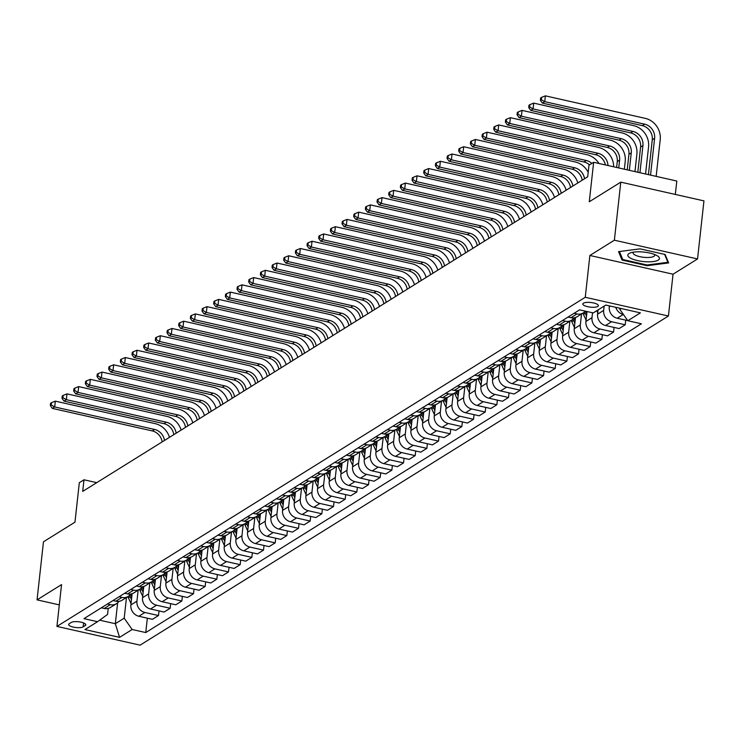 <?xml version="1.0" encoding="UTF-8"?>
<svg xmlns="http://www.w3.org/2000/svg" width="741" height="741" viewBox="0 0 741 741"><rect width="100%" height="100%" fill="white"/><g stroke="black" fill="none" stroke-linecap="round" stroke-linejoin="round"><path stroke-width="1.11" d="M583.408 303.199A7.827 2.325 -173.7 0 0 582.815 303.958A7.827 2.325 -173.7 0 0 588.956 306.941A7.827 2.325 -173.7 0 0 597.792 306.441A7.827 2.325 -173.7 0 0 598.385 305.672A7.827 2.325 -173.7 0 0 592.254 302.699A7.827 2.325 -173.7 0 0 583.408 303.199M675.329 194.429L676.802 181.026L593.643 162.288L588.975 165.197L587.696 176.803L82.705 491.403L83.992 479.788L79.324 482.697L74.961 522.183L43.46 541.801L37.05 599.867L59.317 604.888M697.54 258.942L703.95 200.885L620.791 182.147L614.372 240.204L589.873 255.469L585.26 297.28L668.419 316.018L673.041 274.207L697.54 258.942L614.372 240.204M585.26 297.28L56.937 626.414L140.105 645.152L668.419 316.018M83.159 626.858L85.215 625.58A7.586 2.251 -173.7 0 0 85.78 624.839A7.586 2.251 -173.7 0 0 79.843 621.949A7.586 2.251 -173.7 0 0 71.275 622.431L69.219 623.718A7.586 2.251 -173.7 0 0 68.644 624.45A7.586 2.251 -173.7 0 0 74.591 627.34A7.586 2.251 -173.7 0 0 83.159 626.858L83.585 622.94M99.646 620.18L115.327 623.709L124.192 618.189L132.157 629.507L145.755 632.564L641.41 323.789L627.812 320.723L619.847 309.405L621.227 308.552M132.157 629.507L119.56 637.353L84.946 629.554L97.543 621.708L107.565 614.437L108.223 608.417M627.812 320.723L640.409 312.869L605.795 305.07L593.198 312.924L579.601 309.858L83.946 618.642L97.543 621.708M593.643 162.288L589.28 201.765L620.791 182.147M56.937 626.414L61.549 584.603L37.05 599.867M96.738 482.66L83.992 479.788M117.634 602.831L115.327 623.709L119.56 637.353M126.479 597.478L124.192 618.189M132.111 593.717L130.87 604.943A9.79 8.744 58.1 0 0 138.836 616.262L152.433 619.328L158.5 615.539L159.019 610.908M138.15 590.207L136.937 601.164A9.79 8.744 58.1 0 0 144.903 612.483L158.5 615.539M143.782 586.446L142.541 597.672A9.79 8.744 58.1 0 0 150.506 608.991L164.104 612.057L170.171 608.278L170.68 603.637M149.821 582.935L148.608 593.893A9.79 8.744 58.1 0 0 156.573 605.212L170.171 608.278M155.453 579.184L154.211 590.401A9.79 8.744 58.1 0 0 162.177 601.72L175.774 604.786L181.841 601.007L182.351 596.366M161.482 575.674L160.278 586.622A9.79 8.744 58.1 0 0 168.244 597.941L181.841 601.007M167.114 571.913L165.873 583.139A9.79 8.744 58.1 0 0 173.839 594.449L187.436 597.515L193.503 593.736L194.022 589.104M173.153 568.403L171.94 579.36A9.79 8.744 58.1 0 0 179.906 590.67L193.503 593.736M178.785 564.642L177.544 575.868A9.79 8.744 58.1 0 0 185.509 587.187L199.107 590.244L205.174 586.464L205.683 581.833M184.824 561.132L183.611 572.089A9.79 8.744 58.1 0 0 191.576 583.408L205.174 586.464M190.456 557.371L189.214 568.597A9.79 8.744 58.1 0 0 197.18 579.916L210.777 582.982L216.844 579.203L217.354 574.562M196.485 553.86L195.281 564.818A9.79 8.744 58.1 0 0 203.247 576.137L216.844 579.203M202.117 550.109L200.876 561.326A9.79 8.744 58.1 0 0 208.842 572.645L222.439 575.711L228.515 571.932L229.025 567.291M208.156 546.589L206.952 557.547A9.79 8.744 58.1 0 0 214.909 568.866L228.515 571.932M213.788 542.838L212.547 554.064A9.79 8.744 58.1 0 0 220.512 565.374L234.11 568.44L240.177 564.661L240.686 560.029M219.827 539.328L218.614 550.285A9.79 8.744 58.1 0 0 226.579 561.595L240.177 564.661M225.459 535.567L224.217 546.793A9.79 8.744 58.1 0 0 232.183 558.112L245.78 561.169L251.847 557.389L252.357 552.758M231.488 532.057L230.284 543.014A9.79 8.744 58.1 0 0 238.25 554.333L251.847 557.389M237.12 528.296L235.888 539.522A9.79 8.744 58.1 0 0 243.845 550.841L257.451 553.907L263.518 550.128L264.028 545.487M243.159 524.785L241.955 535.743A9.79 8.744 58.1 0 0 249.921 547.062L263.518 550.128M248.791 521.034L247.55 532.251A9.79 8.744 58.1 0 0 255.515 543.57L269.113 546.636L275.18 542.857L275.698 538.216M254.83 517.514L253.617 528.472A9.79 8.744 58.1 0 0 261.582 539.791L275.18 542.857M260.462 513.763L259.22 524.989A9.79 8.744 58.1 0 0 267.186 536.299L280.783 539.365L286.85 535.586L287.36 530.954M266.501 510.253L265.287 521.21A9.79 8.744 58.1 0 0 273.253 532.52L286.85 535.586M272.123 506.492L270.891 517.718A9.79 8.744 58.1 0 0 278.857 529.037L292.454 532.094L298.521 528.314L299.031 523.683M278.162 502.982L276.958 513.939A9.79 8.744 58.1 0 0 284.924 525.258L298.521 528.314M283.794 499.221L282.553 510.447A9.79 8.744 58.1 0 0 290.518 521.766L304.116 524.832L310.183 521.053L310.701 516.412M289.833 495.71L288.62 506.668A9.79 8.744 58.1 0 0 296.585 517.987L310.183 521.053M295.464 491.95L294.223 503.176A9.79 8.744 58.1 0 0 302.189 514.495L315.786 517.561L321.853 513.782L322.363 509.141M301.504 488.439L300.29 499.397A9.79 8.744 58.1 0 0 308.256 510.716L321.853 513.782M307.126 484.688L305.894 495.914A9.79 8.744 58.1 0 0 313.86 507.224L327.457 510.29L333.524 506.511L334.034 501.879M313.165 481.178L311.961 492.135A9.79 8.744 58.1 0 0 319.927 503.445L333.524 506.511M318.797 477.417L317.556 488.643A9.79 8.744 58.1 0 0 325.521 499.962L339.119 503.019L345.186 499.239L345.704 494.608M324.836 473.907L323.622 484.864A9.79 8.744 58.1 0 0 331.588 496.174L345.186 499.239M330.467 470.146L329.226 481.372A9.79 8.744 58.1 0 0 337.192 492.691L350.789 495.757L356.856 491.978L357.366 487.337M336.507 466.635L335.293 477.593A9.79 8.744 58.1 0 0 343.259 488.912L356.856 491.978M342.138 462.875L340.897 474.101A9.79 8.744 58.1 0 0 348.863 485.42L362.46 488.486L368.527 484.707L369.037 480.066M348.168 459.364L346.964 470.322A9.79 8.744 58.1 0 0 354.93 481.641L368.527 484.707M353.8 455.613L352.559 466.839A9.79 8.744 58.1 0 0 360.524 478.149L374.122 481.215L380.198 477.436L380.707 472.804M359.839 452.103L358.625 463.06A9.79 8.744 58.1 0 0 366.591 474.37L380.198 477.436M365.47 448.342L364.229 459.568A9.79 8.744 58.1 0 0 372.195 470.887L385.792 473.944L391.859 470.165L392.369 465.533M371.51 444.832L370.296 455.789A9.79 8.744 58.1 0 0 378.262 467.099L391.859 470.165M377.141 441.071L375.9 452.297A9.79 8.744 58.1 0 0 383.866 463.616L397.463 466.682L403.53 462.903L404.04 458.262M383.171 437.56L381.967 448.518A9.79 8.744 58.1 0 0 389.933 459.837L403.53 462.903M388.803 433.8L387.571 445.026A9.79 8.744 58.1 0 0 395.527 456.345L409.134 459.411L415.201 455.632L415.71 450.991M394.842 430.289L393.638 441.247A9.79 8.744 58.1 0 0 401.594 452.566L415.201 455.632M400.473 426.538L399.232 437.764A9.79 8.744 58.1 0 0 407.198 449.074L420.795 452.14L426.862 448.361L427.381 443.729M406.513 423.028L405.299 433.976A9.79 8.744 58.1 0 0 413.265 445.295L426.862 448.361M412.144 419.267L410.903 430.493A9.79 8.744 58.1 0 0 418.869 441.803L432.466 444.869L438.533 441.09L439.043 436.458M418.183 415.757L416.97 426.714A9.79 8.744 58.1 0 0 424.936 438.024L438.533 441.09M423.806 411.996L422.574 423.222A9.79 8.744 58.1 0 0 430.54 434.541L444.137 437.607L450.204 433.818L450.713 429.187M429.845 408.486L428.641 419.443A9.79 8.744 58.1 0 0 436.606 430.762L450.204 433.818M435.476 404.725L434.235 415.951A9.79 8.744 58.1 0 0 442.201 427.27L455.798 430.336L461.865 426.557L462.384 421.916M441.516 401.214L440.302 412.172A9.79 8.744 58.1 0 0 448.268 423.491L461.865 426.557M447.147 397.463L445.906 408.689A9.79 8.744 58.1 0 0 453.872 419.999L467.469 423.065L473.536 419.286L474.045 414.645M453.186 393.953L451.973 404.901A9.79 8.744 58.1 0 0 459.939 416.22L473.536 419.286M458.809 390.192L457.577 401.418A9.79 8.744 58.1 0 0 465.543 412.728L479.14 415.794L485.207 412.015L485.716 407.383M464.848 386.682L463.644 397.639A9.79 8.744 58.1 0 0 471.609 408.949L485.207 412.015M470.479 382.921L469.238 394.147A9.79 8.744 58.1 0 0 477.204 405.466L490.801 408.532L496.868 404.743L497.387 400.112M476.519 379.411L475.305 390.368A9.79 8.744 58.1 0 0 483.271 401.687L496.868 404.743M482.15 375.65L480.909 386.876A9.79 8.744 58.1 0 0 488.875 398.195L502.472 401.261L508.539 397.482L509.048 392.841M488.189 372.139L486.976 383.097A9.79 8.744 58.1 0 0 494.942 394.416L508.539 397.482M493.821 368.388L492.58 379.605A9.79 8.744 58.1 0 0 500.546 390.924L514.143 393.99L520.21 390.211L520.719 385.57M499.851 364.868L498.647 375.826A9.79 8.744 58.1 0 0 506.612 387.145L520.21 390.211M505.482 361.117L504.241 372.343A9.79 8.744 58.1 0 0 512.207 383.653L525.804 386.719L531.871 382.94L532.39 378.308M511.522 357.607L510.308 368.564A9.79 8.744 58.1 0 0 518.274 379.874L531.871 382.94M517.153 353.846L515.912 365.072A9.79 8.744 58.1 0 0 523.878 376.391L537.475 379.448L543.542 375.668L544.051 371.037M523.192 350.336L521.979 361.293A9.79 8.744 58.1 0 0 529.945 372.612L543.542 375.668M528.824 346.575L527.583 357.801A9.79 8.744 58.1 0 0 535.548 369.12L549.146 372.186L555.213 368.407L555.722 363.766M534.854 343.064L533.65 354.022A9.79 8.744 58.1 0 0 541.615 365.341L555.213 368.407M540.485 339.313L539.253 350.53A9.79 8.744 58.1 0 0 547.21 361.849L560.817 364.915L566.884 361.136L567.393 356.495M546.525 335.793L545.32 346.751A9.79 8.744 58.1 0 0 553.277 358.07L566.884 361.136M552.156 332.042L550.915 343.268A9.79 8.744 58.1 0 0 558.881 354.578L572.478 357.644L578.545 353.865L579.054 349.233M558.195 328.532L556.982 339.489A9.79 8.744 58.1 0 0 564.948 350.799L578.545 353.865M563.827 324.771L562.586 335.997A9.79 8.744 58.1 0 0 570.551 347.316L584.149 350.373L590.216 346.593L590.725 341.962M569.866 321.261L568.653 332.218A9.79 8.744 58.1 0 0 576.618 343.537L590.216 346.593M575.488 317.5L574.256 328.726A9.79 8.744 58.1 0 0 582.213 340.045L595.82 343.111L601.887 339.332L602.396 334.691M581.528 313.989L580.323 324.947A9.79 8.744 58.1 0 0 588.289 336.266L601.887 339.332M587.02 311.535L585.918 321.455A9.79 8.744 58.1 0 0 593.884 332.774L607.481 335.84L613.548 332.061L614.067 327.42M592.531 312.776L591.985 317.676A9.79 8.744 58.1 0 0 599.951 328.995L613.548 332.061M598.061 309.895L597.589 314.193A9.79 8.744 58.1 0 0 605.554 325.503L619.152 328.569L625.219 324.79L625.728 320.158M604.128 306.116L603.656 310.414A9.79 8.744 58.1 0 0 611.621 321.724L625.219 324.79M609.371 305.876L609.259 306.922A9.79 8.744 58.1 0 0 617.225 318.241L627.729 320.603M619.976 308.265L619.847 309.405M101.332 607.805L104.222 608.463A9.79 8.744 58.1 0 0 110.428 607.481L116.494 603.702A9.79 8.744 58.1 0 0 118.912 601.34M145.755 632.564L147.348 618.179M107.399 604.026L110.289 604.684A9.79 8.744 58.1 0 0 116.494 603.702M113.002 600.543L115.892 601.192A9.79 8.744 58.1 0 0 122.098 600.21L128.165 596.431A9.79 8.744 58.1 0 0 130.583 594.069M119.069 596.764L121.959 597.413A9.79 8.744 58.1 0 0 128.165 596.431M124.673 593.272L127.563 593.921A9.79 8.744 58.1 0 0 133.76 592.939L139.827 589.16A9.79 8.744 58.1 0 0 142.244 586.798M130.74 589.493L133.63 590.142A9.79 8.744 58.1 0 0 139.827 589.16M136.335 586.001L139.225 586.65A9.79 8.744 58.1 0 0 145.431 585.668L151.497 581.889A9.79 8.744 58.1 0 0 153.915 579.536M142.402 582.222L145.292 582.871A9.79 8.744 58.1 0 0 151.497 581.889M148.005 578.73L150.895 579.388A9.79 8.744 58.1 0 0 157.101 578.406L163.168 574.627A9.79 8.744 58.1 0 0 165.586 572.265M154.072 574.951L156.962 575.609A9.79 8.744 58.1 0 0 163.168 574.627M159.676 571.468L162.566 572.117A9.79 8.744 58.1 0 0 168.763 571.135L174.83 567.356A9.79 8.744 58.1 0 0 177.247 564.994M165.743 567.68L168.633 568.338A9.79 8.744 58.1 0 0 174.83 567.356M171.338 564.197L174.228 564.846A9.79 8.744 58.1 0 0 180.434 563.864L186.5 560.085A9.79 8.744 58.1 0 0 188.918 557.723M177.405 560.418L180.295 561.067A9.79 8.744 58.1 0 0 186.5 560.085M183.008 556.926L185.898 557.575A9.79 8.744 58.1 0 0 192.104 556.593L198.171 552.814A9.79 8.744 58.1 0 0 200.589 550.461M189.075 553.147L191.965 553.796A9.79 8.744 58.1 0 0 198.171 552.814M194.679 549.655L197.569 550.313A9.79 8.744 58.1 0 0 203.766 549.331L209.833 545.552A9.79 8.744 58.1 0 0 212.25 543.19M200.746 545.876L203.636 546.534A9.79 8.744 58.1 0 0 209.833 545.552M206.341 542.393L209.231 543.042A9.79 8.744 58.1 0 0 215.436 542.06L221.503 538.281A9.79 8.744 58.1 0 0 223.921 535.919M212.417 538.605L215.307 539.263A9.79 8.744 58.1 0 0 221.503 538.281M218.011 535.122L220.901 535.771A9.79 8.744 58.1 0 0 227.107 534.789L233.174 531.01A9.79 8.744 58.1 0 0 235.592 528.648M224.078 531.343L226.968 531.992A9.79 8.744 58.1 0 0 233.174 531.01M229.682 527.851L232.572 528.5A9.79 8.744 58.1 0 0 238.769 527.518L244.836 523.739A9.79 8.744 58.1 0 0 247.253 521.386M235.749 524.072L238.639 524.721A9.79 8.744 58.1 0 0 244.836 523.739M241.353 520.58L244.243 521.238A9.79 8.744 58.1 0 0 250.439 520.256L256.506 516.477A9.79 8.744 58.1 0 0 258.924 514.115M247.42 516.801L250.31 517.45A9.79 8.744 58.1 0 0 256.506 516.477M253.014 513.318L255.904 513.967A9.79 8.744 58.1 0 0 262.11 512.985L268.177 509.206A9.79 8.744 58.1 0 0 270.595 506.844M259.081 509.53L261.971 510.188A9.79 8.744 58.1 0 0 268.177 509.206M264.685 506.047L267.575 506.696A9.79 8.744 58.1 0 0 273.772 505.714L279.848 501.935A9.79 8.744 58.1 0 0 282.265 499.573M270.752 502.268L273.642 502.917A9.79 8.744 58.1 0 0 279.848 501.935M276.356 498.776L279.246 499.425A9.79 8.744 58.1 0 0 285.442 498.443L291.509 494.664A9.79 8.744 58.1 0 0 293.927 492.311M282.423 494.997L285.313 495.646A9.79 8.744 58.1 0 0 291.509 494.664M288.017 491.505L290.907 492.163A9.79 8.744 58.1 0 0 297.113 491.181L303.18 487.393A9.79 8.744 58.1 0 0 305.598 485.04M294.084 487.726L296.974 488.375A9.79 8.744 58.1 0 0 303.18 487.393M299.688 484.234L302.578 484.892A9.79 8.744 58.1 0 0 308.784 483.91L314.851 480.131A9.79 8.744 58.1 0 0 317.268 477.769M305.755 480.455L308.645 481.113A9.79 8.744 58.1 0 0 314.851 480.131M311.359 476.972L314.249 477.621A9.79 8.744 58.1 0 0 320.445 476.639L326.512 472.86A9.79 8.744 58.1 0 0 328.93 470.498M317.426 473.193L320.316 473.842A9.79 8.744 58.1 0 0 326.512 472.86M323.02 469.701L325.91 470.35A9.79 8.744 58.1 0 0 332.116 469.368L338.183 465.589A9.79 8.744 58.1 0 0 340.601 463.236M329.087 465.922L331.977 466.571A9.79 8.744 58.1 0 0 338.183 465.589M334.691 462.43L337.581 463.079A9.79 8.744 58.1 0 0 343.787 462.106L349.854 458.318A9.79 8.744 58.1 0 0 352.271 455.965M340.758 458.651L343.648 459.3A9.79 8.744 58.1 0 0 349.854 458.318M346.362 455.159L349.252 455.817A9.79 8.744 58.1 0 0 355.448 454.835L361.515 451.056A9.79 8.744 58.1 0 0 363.933 448.694M352.429 451.38L355.319 452.038A9.79 8.744 58.1 0 0 361.515 451.056M358.023 447.897L360.913 448.546A9.79 8.744 58.1 0 0 367.119 447.564L373.186 443.785A9.79 8.744 58.1 0 0 375.604 441.423M364.09 444.118L366.99 444.767A9.79 8.744 58.1 0 0 373.186 443.785M369.694 440.626L372.584 441.275A9.79 8.744 58.1 0 0 378.79 440.293L384.857 436.514A9.79 8.744 58.1 0 0 387.274 434.161M375.761 436.847L378.651 437.496A9.79 8.744 58.1 0 0 384.857 436.514M381.365 433.355L384.255 434.004A9.79 8.744 58.1 0 0 390.451 433.022L396.518 429.243A9.79 8.744 58.1 0 0 398.936 426.89M387.432 429.576L390.322 430.225A9.79 8.744 58.1 0 0 396.518 429.243M393.036 426.084L395.926 426.742A9.79 8.744 58.1 0 0 402.122 425.76L408.189 421.981A9.79 8.744 58.1 0 0 410.607 419.619M399.103 422.305L401.993 422.963A9.79 8.744 58.1 0 0 408.189 421.981M404.697 418.822L407.587 419.471A9.79 8.744 58.1 0 0 413.793 418.489L419.86 414.71A9.79 8.744 58.1 0 0 422.277 412.348M410.764 415.043L413.654 415.692A9.79 8.744 58.1 0 0 419.86 414.71M416.368 411.551L419.258 412.2A9.79 8.744 58.1 0 0 425.454 411.218L431.531 407.439A9.79 8.744 58.1 0 0 433.948 405.077M422.435 407.772L425.325 408.421A9.79 8.744 58.1 0 0 431.531 407.439M428.039 404.28L430.929 404.929A9.79 8.744 58.1 0 0 437.125 403.947L443.192 400.168A9.79 8.744 58.1 0 0 445.61 397.815M434.106 400.501L436.995 401.15A9.79 8.744 58.1 0 0 443.192 400.168M439.7 397.009L442.59 397.667A9.79 8.744 58.1 0 0 448.796 396.685L454.863 392.906A9.79 8.744 58.1 0 0 457.28 390.544M445.767 393.23L448.657 393.888A9.79 8.744 58.1 0 0 454.863 392.906M451.371 389.747L454.261 390.396A9.79 8.744 58.1 0 0 460.467 389.414L466.534 385.635A9.79 8.744 58.1 0 0 468.951 383.273M457.438 385.968L460.328 386.617A9.79 8.744 58.1 0 0 466.534 385.635M463.042 382.476L465.932 383.125A9.79 8.744 58.1 0 0 472.128 382.143L478.195 378.364A9.79 8.744 58.1 0 0 480.613 376.002M469.109 378.697L471.998 379.346A9.79 8.744 58.1 0 0 478.195 378.364M474.703 375.205L477.593 375.854A9.79 8.744 58.1 0 0 483.799 374.872L489.866 371.093A9.79 8.744 58.1 0 0 492.283 368.74M480.77 371.426L483.66 372.075A9.79 8.744 58.1 0 0 489.866 371.093M486.374 367.934L489.264 368.592A9.79 8.744 58.1 0 0 495.47 367.61L501.537 363.831A9.79 8.744 58.1 0 0 503.954 361.469M492.441 364.155L495.331 364.813A9.79 8.744 58.1 0 0 501.537 363.831M498.045 360.672L500.935 361.321A9.79 8.744 58.1 0 0 507.131 360.339L513.198 356.56A9.79 8.744 58.1 0 0 515.616 354.198M504.112 356.884L507.001 357.542A9.79 8.744 58.1 0 0 513.198 356.56M509.706 353.401L512.596 354.05A9.79 8.744 58.1 0 0 518.802 353.068L524.869 349.289A9.79 8.744 58.1 0 0 527.286 346.927M515.773 349.622L518.663 350.271A9.79 8.744 58.1 0 0 524.869 349.289M521.377 346.13L524.267 346.779A9.79 8.744 58.1 0 0 530.473 345.797L536.54 342.018A9.79 8.744 58.1 0 0 538.957 339.665M527.444 342.351L530.334 343A9.79 8.744 58.1 0 0 536.54 342.018M533.048 338.859L535.938 339.517A9.79 8.744 58.1 0 0 542.134 338.535L548.201 334.756A9.79 8.744 58.1 0 0 550.619 332.394M539.115 335.08L542.004 335.738A9.79 8.744 58.1 0 0 548.201 334.756M544.718 331.598L547.608 332.246A9.79 8.744 58.1 0 0 553.805 331.264L559.872 327.485A9.79 8.744 58.1 0 0 562.289 325.123M550.785 327.809L553.675 328.467A9.79 8.744 58.1 0 0 559.872 327.485M556.38 324.326L559.27 324.975A9.79 8.744 58.1 0 0 565.476 323.993L571.543 320.214A9.79 8.744 58.1 0 0 573.96 317.852M562.447 320.547L565.337 321.196A9.79 8.744 58.1 0 0 571.543 320.214M568.051 317.055L570.941 317.704A9.79 8.744 58.1 0 0 577.137 316.722L583.204 312.943A9.79 8.744 58.1 0 0 585.233 311.127M574.118 313.276L577.007 313.925A9.79 8.744 58.1 0 0 583.204 312.943M615.752 307.311A9.79 8.744 58.1 0 0 623.292 314.462L623.422 314.49M589.873 255.469L673.041 274.207M640.076 248.846L618.54 251.634L622.06 260.072L647.106 265.713L668.632 262.925L665.122 254.487L640.076 248.846M647.189 264.972L647.106 265.713M622.255 258.266L622.06 260.072M131.027 603.582L128.388 597.83A18.72 16.728 -121.9 0 1 127.869 596.607M131.741 597.042L131.277 596.023A18.72 16.728 -121.9 0 1 130.527 594.152M129.573 595.31A18.72 16.728 58.1 0 0 130.157 596.727L131.463 599.58M162.159 441.905A12.236 10.93 58.1 0 0 152.266 430.91L52.361 408.402L54.695 406.948L51.259 404.984L51.518 402.659L50.583 403.243L50.332 405.568L51.259 404.984M164.493 440.45A12.236 10.93 58.1 0 0 154.6 429.456L54.695 406.948L55.334 401.14L155.239 423.657A18.358 16.395 -121.9 0 1 169.467 437.347M55.334 401.14L51.518 402.659M50.332 405.568L52.361 408.402M142.689 596.31L140.049 590.558A18.72 16.728 -121.9 0 1 139.54 589.345M143.411 589.78L142.948 588.762A18.72 16.728 -121.9 0 1 142.189 586.881M141.235 588.039A18.72 16.728 58.1 0 0 141.827 589.456L143.133 592.309M173.829 434.634A12.236 10.93 58.1 0 0 163.937 423.648L64.022 401.131L66.357 399.677L62.929 397.713L63.189 395.388L62.253 395.972L61.994 398.297L62.929 397.713M176.163 433.179A12.236 10.93 58.1 0 0 166.271 422.194L66.357 399.677L67.005 393.869L166.91 416.386A18.358 16.395 -121.9 0 1 181.137 430.086M67.005 393.869L63.189 395.388M61.994 398.297L64.022 401.131M154.36 589.049L151.72 583.297A18.72 16.728 -121.9 0 1 151.21 582.074M155.082 582.509L154.61 581.49A18.72 16.728 -121.9 0 1 153.859 579.61M152.905 580.768A18.72 16.728 58.1 0 0 153.489 582.185L154.804 585.038M185.5 427.362A12.236 10.93 58.1 0 0 175.598 416.377L75.693 393.86L78.027 392.415L74.6 390.442L74.85 388.127L73.924 388.701L73.665 391.026L74.6 390.442M187.834 425.908A12.236 10.93 58.1 0 0 177.933 414.923L78.027 392.415L78.666 386.607L178.572 409.115A18.358 16.395 -121.9 0 1 192.808 422.815M78.666 386.607L74.85 388.127M73.665 391.026L75.693 393.86M166.03 581.778L163.391 576.026A18.72 16.728 -121.9 0 1 162.872 574.803M166.753 575.238L166.28 574.219A18.72 16.728 -121.9 0 1 165.53 572.348M164.576 573.506A18.72 16.728 58.1 0 0 165.16 574.914L166.466 577.767M197.162 420.091A12.236 10.93 58.1 0 0 187.269 409.106L87.364 386.598L89.698 385.144L86.262 383.18L86.521 380.855L85.586 381.439L85.335 383.755L86.262 383.18M199.496 418.646A12.236 10.93 58.1 0 0 189.603 407.652L89.698 385.144L90.337 379.336L190.242 401.844A18.358 16.395 -121.9 0 1 204.47 415.544M90.337 379.336L86.521 380.855M85.335 383.755L87.364 386.598M177.692 574.507L175.052 568.755A18.72 16.728 -121.9 0 1 174.543 567.532M178.414 567.967L177.951 566.948A18.72 16.728 -121.9 0 1 177.192 565.077M176.238 566.235A18.72 16.728 58.1 0 0 176.83 567.652L178.136 570.505M208.832 412.83A12.236 10.93 58.1 0 0 198.94 401.835L99.025 379.327L101.36 377.873L97.932 375.909L98.192 373.584L97.256 374.168L96.997 376.493L97.932 375.909M211.166 411.375A12.236 10.93 58.1 0 0 201.274 400.381L101.36 377.873L102.008 372.065L201.913 394.582A18.358 16.395 -121.9 0 1 216.14 408.272M102.008 372.065L98.192 373.584M96.997 376.493L99.025 379.327M658.249 260.11A15.904 4.724 -173.7 0 0 657.239 255.756A15.904 4.724 -173.7 0 0 630.6 252.811A15.904 4.724 -173.7 0 0 629.035 253.524A15.904 4.724 -173.7 0 0 637.575 260.6A15.904 4.724 -173.7 0 0 658.249 260.11M633.509 252.144A10.893 3.233 -173.7 0 0 633.12 252.876A10.893 3.233 -173.7 0 0 641.65 257.016A10.893 3.233 -173.7 0 0 653.951 256.321A10.893 3.233 -173.7 0 0 654.766 255.265A10.893 3.233 -173.7 0 0 654.544 254.469M664.612 254.376L667.91 262.286L647.05 264.991L622.783 259.517L619.448 251.523M668.002 261.416L667.91 262.286M189.363 567.236L186.723 561.483A18.72 16.728 -121.9 0 1 186.213 560.27M190.085 560.705L189.613 559.687A18.72 16.728 -121.9 0 1 188.862 557.806M187.908 558.964A18.72 16.728 58.1 0 0 188.492 560.381L189.807 563.234M220.503 405.559A12.236 10.93 58.1 0 0 210.601 394.573L110.696 372.056L113.03 370.602L109.603 368.638L109.853 366.313L108.927 366.897L108.668 369.222L109.603 368.638M222.837 404.104A12.236 10.93 58.1 0 0 212.936 393.119L113.03 370.602L113.669 364.794L213.584 387.311A18.358 16.395 -121.9 0 1 227.811 401.011M113.669 364.794L109.853 366.313M108.668 369.222L110.696 372.056M201.033 559.974L198.393 554.212A18.72 16.728 -121.9 0 1 197.875 552.999M201.756 553.434L201.283 552.415A18.72 16.728 -121.9 0 1 200.533 550.535M199.579 551.693A18.72 16.728 58.1 0 0 200.163 553.11L201.469 555.963M232.165 398.288A12.236 10.93 58.1 0 0 222.272 387.302L122.367 364.785L124.701 363.331L121.265 361.367L121.524 359.052L120.588 359.626L120.338 361.951L121.265 361.367M234.499 396.833A12.236 10.93 58.1 0 0 224.606 385.848L124.701 363.331L125.34 357.533L225.245 380.04A18.358 16.395 -121.9 0 1 239.473 393.74M125.34 357.533L121.524 359.052M120.338 361.951L122.367 364.785M212.695 552.703L210.055 546.951A18.72 16.728 -121.9 0 1 209.546 545.728M213.417 546.163L212.954 545.144A18.72 16.728 -121.9 0 1 212.204 543.273M211.241 544.431A18.72 16.728 58.1 0 0 211.833 545.839L213.139 548.692M243.835 391.016A12.236 10.93 58.1 0 0 233.943 380.031L134.038 357.523L136.363 356.069L132.935 354.105L133.195 351.78L132.259 352.364L132 354.68L132.935 354.105M246.169 389.571A12.236 10.93 58.1 0 0 236.277 378.577L136.363 356.069L137.011 350.261L236.916 372.769A18.358 16.395 -121.9 0 1 251.143 386.469M137.011 350.261L133.195 351.78M132 354.68L134.038 357.523M224.366 545.432L221.726 539.68A18.72 16.728 -121.9 0 1 221.216 538.457M225.088 538.892L224.616 537.873A18.72 16.728 -121.9 0 1 223.865 536.002M222.911 537.16A18.72 16.728 58.1 0 0 223.504 538.577L224.81 541.43M255.506 383.755A12.236 10.93 58.1 0 0 245.604 372.76L145.699 350.252L148.033 348.798L144.606 346.834L144.865 344.509L143.93 345.093L143.671 347.418L144.606 346.834M257.84 382.3A12.236 10.93 58.1 0 0 247.939 371.306L148.033 348.798L148.672 342.99L248.587 365.508A18.358 16.395 -121.9 0 1 262.814 379.197M148.672 342.99L144.865 344.509M143.671 347.418L145.699 350.252M236.036 538.161L233.396 532.409A18.72 16.728 -121.9 0 1 232.878 531.195M236.759 531.63L236.286 530.612A18.72 16.728 -121.9 0 1 235.536 528.731M234.582 529.889A18.72 16.728 58.1 0 0 235.166 531.306L236.481 534.159M267.177 376.484A12.236 10.93 58.1 0 0 257.275 365.498L157.37 342.981L159.704 341.527L156.277 339.563L156.527 337.238L155.591 337.822L155.341 340.147L156.277 339.563M269.502 375.029A12.236 10.93 58.1 0 0 259.609 364.044L159.704 341.527L160.343 335.719L260.248 358.236A18.358 16.395 -121.9 0 1 274.476 371.936M160.343 335.719L156.527 337.238M155.341 340.147L157.37 342.981M247.698 530.899L245.058 525.137A18.72 16.728 -121.9 0 1 244.549 523.924M248.42 524.359L247.957 523.341A18.72 16.728 -121.9 0 1 247.207 521.46M246.244 522.618A18.72 16.728 58.1 0 0 246.836 524.035L248.142 526.888M278.838 369.213A12.236 10.93 58.1 0 0 268.946 358.227L169.041 335.71L171.375 334.256L167.938 332.292L168.198 329.977L167.262 330.551L167.003 332.876L167.938 332.292M281.172 367.758A12.236 10.93 58.1 0 0 271.28 356.773L171.375 334.256L172.014 328.458L271.919 350.965A18.358 16.395 -121.9 0 1 286.146 364.665M172.014 328.458L168.198 329.977M167.003 332.876L169.041 335.71M259.369 523.628L256.729 517.876A18.72 16.728 -121.9 0 1 256.219 516.653M260.091 517.088L259.628 516.069A18.72 16.728 -121.9 0 1 258.868 514.198M257.914 515.347A18.72 16.728 58.1 0 0 258.507 516.764L259.813 519.617M290.509 361.941A12.236 10.93 58.1 0 0 280.617 350.956L180.702 328.448L183.036 326.994L179.609 325.03L179.868 322.705L178.933 323.289L178.674 325.605L179.609 325.03M292.843 360.487A12.236 10.93 58.1 0 0 282.942 349.502L183.036 326.994L183.675 321.186L283.59 343.694A18.358 16.395 -121.9 0 1 297.817 357.394M183.675 321.186L179.868 322.705M178.674 325.605L180.702 328.448M271.039 516.357L268.399 510.605A18.72 16.728 -121.9 0 1 267.881 509.382M271.762 509.817L271.289 508.798A18.72 16.728 -121.9 0 1 270.539 506.927M269.585 508.085A18.72 16.728 58.1 0 0 270.169 509.502L271.484 512.355M302.18 354.68A12.236 10.93 58.1 0 0 292.278 343.685L192.373 321.177L194.707 319.723L191.28 317.759L191.53 315.434L190.604 316.018L190.344 318.343L191.28 317.759M304.514 353.225A12.236 10.93 58.1 0 0 294.612 342.231L194.707 319.723L195.346 313.915L295.251 336.423A18.358 16.395 -121.9 0 1 309.479 350.123M195.346 313.915L191.53 315.434M190.344 318.343L192.373 321.177M282.71 509.086L280.07 503.334A18.72 16.728 -121.9 0 1 279.552 502.12M283.423 502.555L282.96 501.537A18.72 16.728 -121.9 0 1 282.21 499.656M281.256 500.814A18.72 16.728 58.1 0 0 281.839 502.231L283.145 505.084M313.841 347.409A12.236 10.93 58.1 0 0 303.949 336.423L204.044 313.906L206.378 312.452L202.941 310.488L203.201 308.163L202.265 308.747L202.015 311.072L202.941 310.488M316.175 345.954A12.236 10.93 58.1 0 0 306.283 334.969L206.378 312.452L207.017 306.644L306.922 329.161A18.358 16.395 -121.9 0 1 321.149 342.851M207.017 306.644L203.201 308.163M202.015 311.072L204.044 313.906M294.372 501.824L291.732 496.062A18.72 16.728 -121.9 0 1 291.222 494.849M295.094 495.284L294.631 494.266A18.72 16.728 -121.9 0 1 293.871 492.385M292.917 493.543A18.72 16.728 58.1 0 0 293.51 494.96L294.816 497.813M325.512 340.138A12.236 10.93 58.1 0 0 315.62 329.152L215.705 306.635L218.039 305.181L214.612 303.217L214.871 300.902L213.936 301.476L213.677 303.801L214.612 303.217M327.846 338.683A12.236 10.93 58.1 0 0 317.954 327.698L218.039 305.181L218.688 299.383L318.593 321.89A18.358 16.395 -121.9 0 1 332.82 335.59M218.688 299.383L214.871 300.902M213.677 303.801L215.705 306.635M306.042 494.553L303.402 488.801A18.72 16.728 -121.9 0 1 302.893 487.578M306.765 488.013L306.292 486.994A18.72 16.728 -121.9 0 1 305.542 485.123M304.588 486.272A18.72 16.728 58.1 0 0 305.172 487.689L306.487 490.542M337.183 332.866A12.236 10.93 58.1 0 0 327.281 321.881L227.376 299.373L229.71 297.919L226.283 295.955L226.533 293.631L225.607 294.214L225.347 296.53L226.283 295.955M339.517 331.412A12.236 10.93 58.1 0 0 329.615 320.427L229.71 297.919L230.349 292.111L330.254 314.619A18.358 16.395 -121.9 0 1 344.482 328.319M230.349 292.111L226.533 293.631M225.347 296.53L227.376 299.373M317.713 487.282L315.073 481.53A18.72 16.728 -121.9 0 1 314.555 480.307M318.435 480.742L317.963 479.723A18.72 16.728 -121.9 0 1 317.213 477.852M316.259 479.01A18.72 16.728 58.1 0 0 316.842 480.427L318.148 483.28M348.844 325.605A12.236 10.93 58.1 0 0 338.952 314.61L239.047 292.102L241.381 290.648L237.944 288.684L238.204 286.359L237.268 286.943L237.018 289.268L237.944 288.684M351.178 324.15A12.236 10.93 58.1 0 0 341.286 313.156L241.381 290.648L242.02 284.84L341.925 307.348A18.358 16.395 -121.9 0 1 356.152 321.048M242.02 284.84L238.204 286.359M237.018 289.268L239.047 292.102M329.375 480.011L326.735 474.259A18.72 16.728 -121.9 0 1 326.225 473.045M330.097 473.48L329.634 472.462A18.72 16.728 -121.9 0 1 328.874 470.581M327.92 471.739A18.72 16.728 58.1 0 0 328.513 473.156L329.819 476.009M360.515 318.334A12.236 10.93 58.1 0 0 350.623 307.348L250.708 284.831L253.042 283.377L249.615 281.413L249.874 279.088L248.939 279.672L248.68 281.997L249.615 281.413M362.849 316.879A12.236 10.93 58.1 0 0 352.957 305.894L253.042 283.377L253.691 277.569L353.596 300.086A18.358 16.395 -121.9 0 1 367.823 313.776M253.691 277.569L249.874 279.088M248.68 281.997L250.708 284.831M341.045 472.739L338.405 466.987A18.72 16.728 -121.9 0 1 337.896 465.774M341.768 466.209L341.295 465.191A18.72 16.728 -121.9 0 1 340.545 463.31M339.591 464.468A18.72 16.728 58.1 0 0 340.175 465.885L341.49 468.738M372.186 311.063A12.236 10.93 58.1 0 0 362.284 300.077L262.379 277.56L264.713 276.106L261.286 274.142L261.536 271.827L260.61 272.401L260.35 274.726L261.286 274.142M374.52 309.608A12.236 10.93 58.1 0 0 364.618 298.623L264.713 276.106L265.352 270.298L365.267 292.815A18.358 16.395 -121.9 0 1 379.494 306.515M265.352 270.298L261.536 271.827M260.35 274.726L262.379 277.56M352.716 465.478L350.076 459.726A18.72 16.728 -121.9 0 1 349.557 458.503M353.438 458.938L352.966 457.919A18.72 16.728 -121.9 0 1 352.216 456.048M351.262 457.197A18.72 16.728 58.1 0 0 351.845 458.614L353.151 461.467M383.847 303.791A12.236 10.93 58.1 0 0 373.955 292.806L274.05 270.298L276.384 268.844L272.947 266.88L273.207 264.556L272.271 265.139L272.021 267.455L272.947 266.88M386.181 302.337A12.236 10.93 58.1 0 0 376.289 291.352L276.384 268.844L277.023 263.036L376.928 285.544A18.358 16.395 -121.9 0 1 391.155 299.244M277.023 263.036L273.207 264.556M272.021 267.455L274.05 270.298M364.377 458.207L361.738 452.455A18.72 16.728 -121.9 0 1 361.228 451.232M365.1 451.667L364.637 450.648A18.72 16.728 -121.9 0 1 363.887 448.777M362.923 449.935A18.72 16.728 58.1 0 0 363.516 451.352L364.822 454.196M395.518 296.53A12.236 10.93 58.1 0 0 385.626 285.535L285.72 263.027L288.045 261.573L284.618 259.609L284.877 257.284L283.942 257.868L283.683 260.193L284.618 259.609M397.852 295.075A12.236 10.93 58.1 0 0 387.96 284.081L288.045 261.573L288.694 255.765L388.599 278.273A18.358 16.395 -121.9 0 1 402.826 291.973M288.694 255.765L284.877 257.284M283.683 260.193L285.72 263.027M376.048 450.936L373.408 445.184A18.72 16.728 -121.9 0 1 372.899 443.961M376.771 444.405L376.298 443.377A18.72 16.728 -121.9 0 1 375.548 441.506M374.594 442.664A18.72 16.728 58.1 0 0 375.187 444.081L376.493 446.934M407.189 289.259A12.236 10.93 58.1 0 0 397.287 278.264L297.382 255.756L299.716 254.302L296.289 252.338L296.548 250.013L295.613 250.597L295.353 252.922L296.289 252.338M409.523 287.804A12.236 10.93 58.1 0 0 399.621 276.819L299.716 254.302L300.355 248.494L400.27 271.011A18.358 16.395 -121.9 0 1 414.497 284.701M300.355 248.494L296.548 250.013M295.353 252.922L297.382 255.756M387.719 443.664L385.079 437.912A18.72 16.728 -121.9 0 1 384.56 436.699M388.441 437.134L387.969 436.116A18.72 16.728 -121.9 0 1 387.219 434.235M386.265 435.393A18.72 16.728 58.1 0 0 386.848 436.81L388.154 439.663M418.86 281.988A12.236 10.93 58.1 0 0 408.958 271.002L309.053 248.485L311.387 247.031L307.96 245.067L308.21 242.752L307.274 243.326L307.024 245.651L307.96 245.067M421.184 280.533A12.236 10.93 58.1 0 0 411.292 269.548L311.387 247.031L312.026 241.223L411.931 263.74A18.358 16.395 -121.9 0 1 426.158 277.44M312.026 241.223L308.21 242.752M307.024 245.651L309.053 248.485M399.38 436.403L396.741 430.651A18.72 16.728 -121.9 0 1 396.231 429.428M400.103 429.863L399.64 428.844A18.72 16.728 -121.9 0 1 398.89 426.964M397.926 428.122A18.72 16.728 58.1 0 0 398.519 429.539L399.825 432.392M430.521 274.716A12.236 10.93 58.1 0 0 420.629 263.731L320.723 241.223L323.057 239.769L319.621 237.805L319.88 235.481L318.945 236.064L318.686 238.38L319.621 237.805M432.855 273.262A12.236 10.93 58.1 0 0 422.963 262.277L323.057 239.769L323.697 233.961L423.602 256.469A18.358 16.395 -121.9 0 1 437.829 270.169M323.697 233.961L319.88 235.481M318.686 238.38L320.723 241.223M411.051 429.132L408.411 423.38A18.72 16.728 -121.9 0 1 407.902 422.157M411.774 422.592L411.311 421.573A18.72 16.728 -121.9 0 1 410.551 419.702M409.597 420.86A18.72 16.728 58.1 0 0 410.19 422.277L411.496 425.121M442.192 267.455A12.236 10.93 58.1 0 0 432.299 256.46L332.385 233.952L334.719 232.498L331.292 230.534L331.551 228.209L330.616 228.793L330.356 231.118L331.292 230.534M444.526 266A12.236 10.93 58.1 0 0 434.624 255.006L334.719 232.498L335.358 226.69L435.273 249.198A18.358 16.395 -121.9 0 1 449.5 262.898M335.358 226.69L331.551 228.209M330.356 231.118L332.385 233.952M422.722 421.861L420.082 416.109A18.72 16.728 -121.9 0 1 419.563 414.886M423.444 415.33L422.972 414.302A18.72 16.728 -121.9 0 1 422.222 412.431M421.268 413.589A18.72 16.728 58.1 0 0 421.851 415.006L423.167 417.859M453.863 260.184A12.236 10.93 58.1 0 0 443.961 249.189L344.056 226.681L346.39 225.227L342.963 223.263L343.213 220.938L342.286 221.522L342.027 223.847L342.963 223.263M456.197 258.729A12.236 10.93 58.1 0 0 446.295 247.735L346.39 225.227L347.029 219.419L446.934 241.936A18.358 16.395 -121.9 0 1 461.161 255.626M347.029 219.419L343.213 220.938M342.027 223.847L344.056 226.681M434.393 414.59L431.744 408.837A18.72 16.728 -121.9 0 1 431.234 407.624M435.106 408.059L434.643 407.041A18.72 16.728 -121.9 0 1 433.893 405.16M432.939 406.318A18.72 16.728 58.1 0 0 433.522 407.735L434.828 410.588M465.524 252.913A12.236 10.93 58.1 0 0 455.632 241.927L355.726 219.41L358.06 217.956L354.624 215.992L354.883 213.667L353.948 214.251L353.698 216.576L354.624 215.992M467.858 251.458A12.236 10.93 58.1 0 0 457.966 240.473L358.06 217.956L358.7 212.148L458.605 234.665A18.358 16.395 -121.9 0 1 472.832 248.365M358.7 212.148L354.883 213.667M353.698 216.576L355.726 219.41M446.054 407.328L443.414 401.576A18.72 16.728 -121.9 0 1 442.905 400.353M446.777 400.788L446.314 399.77A18.72 16.728 -121.9 0 1 445.554 397.889M444.6 399.047A18.72 16.728 58.1 0 0 445.193 400.464L446.499 403.317M477.195 245.642A12.236 10.93 58.1 0 0 467.302 234.656L367.388 212.139L369.722 210.694L366.295 208.721L366.554 206.406L365.619 206.989L365.359 209.305L366.295 208.721M479.529 244.187A12.236 10.93 58.1 0 0 469.637 233.202L369.722 210.694L370.361 204.886L470.276 227.394A18.358 16.395 -121.9 0 1 484.503 241.094M370.361 204.886L366.554 206.406M365.359 209.305L367.388 212.139M457.725 400.057L455.085 394.305A18.72 16.728 -121.9 0 1 454.566 393.082M458.447 393.517L457.975 392.498A18.72 16.728 -121.9 0 1 457.225 390.627M456.271 391.785A18.72 16.728 58.1 0 0 456.854 393.193L458.17 396.046M488.865 238.38A12.236 10.93 58.1 0 0 478.964 227.385L379.059 204.877L381.393 203.423L377.966 201.459L378.216 199.134L377.289 199.718L377.03 202.034L377.966 201.459M491.2 236.925A12.236 10.93 58.1 0 0 481.298 225.931L381.393 203.423L382.032 197.615L481.937 220.123A18.358 16.395 -121.9 0 1 496.164 233.823M382.032 197.615L378.216 199.134M377.03 202.034L379.059 204.877M469.396 392.786L466.756 387.034A18.72 16.728 -121.9 0 1 466.237 385.811M470.109 386.246L469.646 385.227A18.72 16.728 -121.9 0 1 468.896 383.356M467.942 384.514A18.72 16.728 58.1 0 0 468.525 385.931L469.831 388.784M500.527 231.109A12.236 10.93 58.1 0 0 490.635 220.114L390.729 197.606L393.063 196.152L389.627 194.188L389.886 191.863L388.951 192.447L388.701 194.772L389.627 194.188M502.861 229.654A12.236 10.93 58.1 0 0 492.969 218.66L393.063 196.152L393.703 190.344L493.608 212.862A18.358 16.395 -121.9 0 1 507.835 226.551M393.703 190.344L389.886 191.863M388.701 194.772L390.729 197.606M481.057 385.515L478.417 379.762A18.72 16.728 -121.9 0 1 477.908 378.549M481.78 378.984L481.317 377.966A18.72 16.728 -121.9 0 1 480.557 376.085M479.603 377.243A18.72 16.728 58.1 0 0 480.196 378.66L481.502 381.513M512.198 223.838A12.236 10.93 58.1 0 0 502.305 212.852L402.391 190.335L404.725 188.881L401.298 186.917L401.557 184.592L400.622 185.176L400.362 187.501L401.298 186.917M514.532 222.383A12.236 10.93 58.1 0 0 504.64 211.398L404.725 188.881L405.373 183.073L505.279 205.59A18.358 16.395 -121.9 0 1 519.506 219.29M405.373 183.073L401.557 184.592M400.362 187.501L402.391 190.335M492.728 378.253L490.088 372.491A18.72 16.728 -121.9 0 1 489.579 371.278M493.45 371.713L492.978 370.695A18.72 16.728 -121.9 0 1 492.228 368.814M491.274 369.972A18.72 16.728 58.1 0 0 491.857 371.389L493.173 374.242M523.868 216.567A12.236 10.93 58.1 0 0 513.967 205.581L414.062 183.064L416.396 181.61L412.969 179.646L413.219 177.331L412.292 177.905L412.033 180.23L412.969 179.646M526.203 215.112A12.236 10.93 58.1 0 0 516.301 204.127L416.396 181.61L417.035 175.812L516.949 198.319A18.358 16.395 -121.9 0 1 531.177 212.019M417.035 175.812L413.219 177.331M412.033 180.23L414.062 183.064M504.399 370.982L501.759 365.23A18.72 16.728 -121.9 0 1 501.24 364.007M505.121 364.442L504.649 363.423A18.72 16.728 -121.9 0 1 503.899 361.552M502.944 362.71A18.72 16.728 58.1 0 0 503.528 364.118L504.834 366.971M535.53 209.295A12.236 10.93 58.1 0 0 525.638 198.31L425.732 175.802L428.066 174.348L424.63 172.384L424.889 170.059L423.954 170.643L423.704 172.959L424.63 172.384M537.864 207.851A12.236 10.93 58.1 0 0 527.972 196.856L428.066 174.348L428.706 168.54L528.611 191.048A18.358 16.395 -121.9 0 1 542.838 204.748M428.706 168.54L424.889 170.059M423.704 172.959L425.732 175.802M516.06 363.711L513.42 357.959A18.72 16.728 -121.9 0 1 512.911 356.736M516.783 357.171L516.32 356.152A18.72 16.728 -121.9 0 1 515.569 354.281M514.606 355.439A18.72 16.728 58.1 0 0 515.199 356.856L516.505 359.709M547.201 202.034A12.236 10.93 58.1 0 0 537.308 191.039L437.394 168.531L439.728 167.077L436.301 165.113L436.56 162.788L435.625 163.372L435.365 165.697L436.301 165.113M549.535 200.579A12.236 10.93 58.1 0 0 539.643 189.585L439.728 167.077L440.376 161.269L540.282 183.787A18.358 16.395 -121.9 0 1 554.509 197.476M440.376 161.269L436.56 162.788M435.365 165.697L437.394 168.531M527.731 356.44L525.091 350.688A18.72 16.728 -121.9 0 1 524.582 349.474M528.453 349.909L527.981 348.891A18.72 16.728 -121.9 0 1 527.231 347.01M526.277 348.168A18.72 16.728 58.1 0 0 526.86 349.585L528.176 352.438M558.871 194.763A12.236 10.93 58.1 0 0 548.97 183.777L449.065 161.26L451.399 159.806L447.972 157.842L448.231 155.517L447.295 156.101L447.036 158.426L447.972 157.842M561.206 193.308A12.236 10.93 58.1 0 0 551.304 182.323L451.399 159.806L452.038 153.998L551.952 176.515A18.358 16.395 -121.9 0 1 566.18 190.215M452.038 153.998L448.231 155.517M447.036 158.426L449.065 161.26M539.402 349.178L536.762 343.416A18.72 16.728 -121.9 0 1 536.243 342.203M540.124 342.638L539.652 341.62A18.72 16.728 -121.9 0 1 538.902 339.739M537.947 340.897A18.72 16.728 58.1 0 0 538.531 342.314L539.837 345.167M570.533 187.492A12.236 10.93 58.1 0 0 560.641 176.506L460.735 153.989L463.069 152.535L459.642 150.571L459.892 148.256L458.957 148.83L458.707 151.155L459.642 150.571M572.867 186.037A12.236 10.93 58.1 0 0 562.975 175.052L463.069 152.535L463.709 146.737L563.614 169.244A18.358 16.395 -121.9 0 1 577.841 182.944M463.709 146.737L459.892 148.256M458.707 151.155L460.735 153.989M551.063 341.907L548.423 336.155A18.72 16.728 -121.9 0 1 547.914 334.932M551.786 335.367L551.323 334.348A18.72 16.728 -121.9 0 1 550.572 332.477M549.609 333.635A18.72 16.728 58.1 0 0 550.202 335.043L551.508 337.896M582.204 180.22A12.236 10.93 58.1 0 0 572.311 169.235L472.406 146.727L474.731 145.273L471.304 143.309L471.563 140.985L470.628 141.568L470.368 143.884L471.304 143.309M584.538 178.766A12.236 10.93 58.1 0 0 574.645 167.781L474.731 145.273L475.379 139.465L575.285 161.973A18.358 16.395 -121.9 0 1 588.187 172.338M475.379 139.465L471.563 140.985M470.368 143.884L472.406 146.727M562.734 334.636L560.094 328.884A18.72 16.728 -121.9 0 1 559.585 327.661M563.456 328.096L562.984 327.077A18.72 16.728 -121.9 0 1 562.234 325.206M561.28 326.364A18.72 16.728 58.1 0 0 561.873 327.781L563.179 330.634M589.503 164.863A12.236 10.93 58.1 0 0 583.982 161.964L484.068 139.456L486.402 138.002L482.975 136.038L483.234 133.713L482.298 134.297L482.039 136.622L482.975 136.038M591.837 163.409A12.236 10.93 58.1 0 0 586.307 160.51L486.402 138.002L487.041 132.194L586.955 154.712A18.358 16.395 -121.9 0 1 598.96 163.483M487.041 132.194L483.234 133.713M482.039 136.622L484.068 139.456M574.405 327.365L571.765 321.613A18.72 16.728 -121.9 0 1 571.246 320.399M575.127 320.834L574.655 319.816A18.72 16.728 -121.9 0 1 573.904 317.935M572.95 319.093A18.72 16.728 58.1 0 0 573.534 320.51L574.849 323.363M605.406 164.937A12.236 10.93 58.1 0 0 595.644 154.702L495.738 132.185L498.072 130.731L494.645 128.767L494.895 126.442L493.96 127.026L493.71 129.351L494.645 128.767M608 165.521A12.236 10.93 58.1 0 0 597.978 153.248L498.072 130.731L498.712 124.923L598.617 147.44A18.358 16.395 -121.9 0 1 613.659 166.799M498.712 124.923L494.895 126.442M493.71 129.351L495.738 132.185M586.066 320.103L583.426 314.341A18.72 16.728 -121.9 0 1 582.917 313.128M586.789 313.563L586.326 312.545A18.72 16.728 -121.9 0 1 585.788 311.257M618.744 167.938L619.606 160.121A12.236 10.93 58.1 0 0 609.648 145.977L509.743 123.46L510.382 117.662L610.288 140.169A18.358 16.395 -121.9 0 1 625.219 161.39L624.357 169.207M584.621 311.822A18.72 16.728 58.1 0 0 585.205 313.239L586.511 316.092M616.623 167.466L617.272 161.575A12.236 10.93 58.1 0 0 607.314 147.431L507.409 124.914L509.743 123.46L506.307 121.496L506.566 119.181L505.631 119.755L505.381 122.08L506.307 121.496M510.382 117.662L506.566 119.181M505.381 122.08L507.409 124.914M597.737 312.832L596.764 310.701M629.341 170.328L631.267 152.85A12.236 10.93 58.1 0 0 621.319 138.706L521.405 116.198L522.044 110.39L621.958 132.898A18.358 16.395 -121.9 0 1 636.889 154.119L634.963 171.597M627.219 169.856L628.933 154.304A12.236 10.93 58.1 0 0 618.985 140.16L519.071 117.652L521.405 116.198L517.978 114.234L518.237 111.91L517.301 112.493L517.042 114.809L517.978 114.234M522.044 110.39L518.237 111.91M517.042 114.809L519.071 117.652M639.946 172.718L642.938 145.579A12.236 10.93 58.1 0 0 632.981 131.435L533.075 108.927L533.715 103.119L633.62 125.627A18.358 16.395 -121.9 0 1 648.56 146.848L645.559 173.987M637.825 172.236L640.604 147.033A12.236 10.93 58.1 0 0 630.647 132.889L530.741 110.381L533.075 108.927L529.648 106.963L529.898 104.638L528.972 105.222L528.713 107.547L529.648 106.963M533.715 103.119L529.898 104.638M528.713 107.547L530.741 110.381M650.542 175.108L654.609 138.317A12.236 10.93 58.1 0 0 644.651 124.173L544.746 101.656L545.385 95.848L645.291 118.365A18.358 16.395 -121.9 0 1 660.222 139.577L656.165 176.377M648.421 174.626L652.275 139.771A12.236 10.93 58.1 0 0 642.317 125.627L542.412 103.11L544.746 101.656L541.31 99.692L541.569 97.367L540.634 97.951L540.384 100.276L541.31 99.692M545.385 95.848L541.569 97.367M540.384 100.276L542.412 103.11M136.937 601.164L130.87 604.943M148.608 593.893L142.541 597.672M160.278 586.622L154.211 590.401M171.94 579.36L165.873 583.139M183.611 572.089L177.544 575.868M195.281 564.818L189.214 568.597M206.952 557.547L200.876 561.326M218.614 550.285L212.547 554.064M230.284 543.014L224.217 546.793M241.955 535.743L235.888 539.522M253.617 528.472L247.55 532.251M265.287 521.21L259.22 524.989M276.958 513.939L270.891 517.718M288.62 506.668L282.553 510.447M300.29 499.397L294.223 503.176M311.961 492.135L305.894 495.914M323.622 484.864L317.556 488.643M335.293 477.593L329.226 481.372M346.964 470.322L340.897 474.101M358.625 463.06L352.559 466.839M370.296 455.789L364.229 459.568M381.967 448.518L375.9 452.297M393.638 441.247L387.571 445.026M405.299 433.976L399.232 437.764M416.97 426.714L410.903 430.493M428.641 419.443L422.574 423.222M440.302 412.172L434.235 415.951M451.973 404.901L445.906 408.689M463.644 397.639L457.577 401.418M475.305 390.368L469.238 394.147M486.976 383.097L480.909 386.876M498.647 375.826L492.58 379.605M510.308 368.564L504.241 372.343M521.979 361.293L515.912 365.072M533.65 354.022L527.583 357.801M545.32 346.751L539.253 350.53M556.982 339.489L550.915 343.268M568.653 332.218L562.586 335.997M580.323 324.947L574.256 328.726M591.985 317.676L585.918 321.455M603.656 310.414L597.589 314.193M610.519 306.135L609.259 306.922M144.903 612.483L138.836 616.262M110.289 604.684L104.222 608.463M121.959 597.413L115.892 601.192M156.573 605.212L150.506 608.991M133.63 590.142L127.563 593.921M168.244 597.941L162.177 601.72M145.292 582.871L139.225 586.65M179.906 590.67L173.839 594.449M156.962 575.609L150.895 579.388M191.576 583.408L185.509 587.187M168.633 568.338L162.566 572.117M203.247 576.137L197.18 579.916M180.295 561.067L174.228 564.846M214.909 568.866L208.842 572.645M191.965 553.796L185.898 557.575M226.579 561.595L220.512 565.374M203.636 546.534L197.569 550.313M238.25 554.333L232.183 558.112M215.307 539.263L209.231 543.042M249.921 547.062L243.845 550.841M226.968 531.992L220.901 535.771M261.582 539.791L255.515 543.57M238.639 524.721L232.572 528.5M273.253 532.52L267.186 536.299M250.31 517.45L244.243 521.238M284.924 525.258L278.857 529.037M261.971 510.188L255.904 513.967M296.585 517.987L290.518 521.766M273.642 502.917L267.575 506.696M308.256 510.716L302.189 514.495M285.313 495.646L279.246 499.425M319.927 503.445L313.86 507.224M296.974 488.375L290.907 492.163M331.588 496.174L325.521 499.962M308.645 481.113L302.578 484.892M343.259 488.912L337.192 492.691M320.316 473.842L314.249 477.621M354.93 481.641L348.863 485.42M331.977 466.571L325.91 470.35M366.591 474.37L360.524 478.149M343.648 459.3L337.581 463.079M378.262 467.099L372.195 470.887M355.319 452.038L349.252 455.817M389.933 459.837L383.866 463.616M366.99 444.767L360.913 448.546M401.594 452.566L395.527 456.345M378.651 437.496L372.584 441.275M413.265 445.295L407.198 449.074M390.322 430.225L384.255 434.004M424.936 438.024L418.869 441.803M401.993 422.963L395.926 426.742M436.606 430.762L430.54 434.541M413.654 415.692L407.587 419.471M448.268 423.491L442.201 427.27M425.325 408.421L419.258 412.2M459.939 416.22L453.872 419.999M436.995 401.15L430.929 404.929M471.609 408.949L465.543 412.728M448.657 393.888L442.59 397.667M483.271 401.687L477.204 405.466M460.328 386.617L454.261 390.396M494.942 394.416L488.875 398.195M471.998 379.346L465.932 383.125M506.612 387.145L500.546 390.924M483.66 372.075L477.593 375.854M518.274 379.874L512.207 383.653M495.331 364.813L489.264 368.592M529.945 372.612L523.878 376.391M507.001 357.542L500.935 361.321M541.615 365.341L535.548 369.12M518.663 350.271L512.596 354.05M553.277 358.07L547.21 361.849M530.334 343L524.267 346.779M564.948 350.799L558.881 354.578M542.004 335.738L535.938 339.517M576.618 343.537L570.551 347.316M553.675 328.467L547.608 332.246M588.289 336.266L582.213 340.045M565.337 321.196L559.27 324.975M599.951 328.995L593.884 332.774M577.007 313.925L570.941 317.704M611.621 321.724L605.554 325.503M623.292 314.462L617.225 318.241M85.382 623.996L85.215 625.58M131.277 596.023L131.898 595.634M128.388 597.83L130.157 596.727M152.266 430.91L154.6 429.456M142.948 588.762L143.569 588.373M140.049 590.558L141.827 589.456M163.937 423.648L166.271 422.194M154.61 581.49L155.239 581.101M151.72 583.297L153.489 582.185M175.598 416.377L177.933 414.923M166.28 574.219L166.901 573.83M163.391 576.026L165.16 574.914M187.269 409.106L189.603 407.652M177.951 566.948L178.572 566.559M175.052 568.755L176.83 567.652M198.94 401.835L201.274 400.381M189.613 559.687L190.242 559.298M186.723 561.483L188.492 560.381M210.601 394.573L212.936 393.119M201.283 552.415L201.904 552.026M198.393 554.212L200.163 553.11M222.272 387.302L224.606 385.848M212.954 545.144L213.575 544.755M210.055 546.951L211.833 545.839M233.943 380.031L236.277 378.577M224.616 537.873L225.245 537.484M221.726 539.68L223.504 538.577M245.604 372.76L247.939 371.306M236.286 530.612L236.907 530.223M233.396 532.409L235.166 531.306M257.275 365.498L259.609 364.044M247.957 523.341L248.578 522.951M245.058 525.137L246.836 524.035M268.946 358.227L271.28 356.773M259.628 516.069L260.248 515.68M256.729 517.876L258.507 516.764M280.617 350.956L282.942 349.502M271.289 508.798L271.919 508.409M268.399 510.605L270.169 509.502M292.278 343.685L294.612 342.231M282.96 501.537L283.581 501.148M280.07 503.334L281.839 502.231M303.949 336.423L306.283 334.969M294.631 494.266L295.251 493.877M291.732 496.062L293.51 494.96M315.62 329.152L317.954 327.698M306.292 486.994L306.922 486.605M303.402 488.801L305.172 487.689M327.281 321.881L329.615 320.427M317.963 479.723L318.584 479.334M315.073 481.53L316.842 480.427M338.952 314.61L341.286 313.156M329.634 472.462L330.254 472.073M326.735 474.259L328.513 473.156M350.623 307.348L352.957 305.894M341.295 465.191L341.925 464.802M338.405 466.987L340.175 465.885M362.284 300.077L364.618 298.623M352.966 457.919L353.587 457.53M350.076 459.726L351.845 458.614M373.955 292.806L376.289 291.352M364.637 450.648L365.257 450.259M361.738 452.455L363.516 451.352M385.626 285.535L387.96 284.081M376.298 443.377L376.928 442.998M373.408 445.184L375.187 444.081M397.287 278.264L399.621 276.819M387.969 436.116L388.59 435.727M385.079 437.912L386.848 436.81M408.958 271.002L411.292 269.548M399.64 428.844L400.26 428.455M396.741 430.651L398.519 429.539M420.629 263.731L422.963 262.277M411.311 421.573L411.931 421.184M408.411 423.38L410.19 422.277M432.299 256.46L434.624 255.006M422.972 414.302L423.602 413.923M420.082 416.109L421.851 415.006M443.961 249.189L446.295 247.735M434.643 407.041L435.263 406.652M431.744 408.837L433.522 407.735M455.632 241.927L457.966 240.473M446.314 399.77L446.934 399.38M443.414 401.576L445.193 400.464M467.302 234.656L469.637 233.202M457.975 392.498L458.605 392.109M455.085 394.305L456.854 393.193M478.964 227.385L481.298 225.931M469.646 385.227L470.266 384.838M466.756 387.034L468.525 385.931M490.635 220.114L492.969 218.66M481.317 377.966L481.937 377.577M478.417 379.762L480.196 378.66M502.305 212.852L504.64 211.398M492.978 370.695L493.608 370.305M490.088 372.491L491.857 371.389M513.967 205.581L516.301 204.127M504.649 363.423L505.269 363.034M501.759 365.23L503.528 364.118M525.638 198.31L527.972 196.856M516.32 356.152L516.94 355.763M513.42 357.959L515.199 356.856M537.308 191.039L539.643 189.585M527.981 348.891L528.611 348.502M525.091 350.688L526.86 349.585M548.97 183.777L551.304 182.323M539.652 341.62L540.272 341.231M536.762 343.416L538.531 342.314M560.641 176.506L562.975 175.052M551.323 334.348L551.943 333.959M548.423 336.155L550.202 335.043M572.311 169.235L574.645 167.781M562.984 327.077L563.614 326.688M560.094 328.884L561.873 327.781M583.982 161.964L586.307 160.51M574.655 319.816L575.275 319.427M571.765 321.613L573.534 320.51M595.644 154.702L597.978 153.248M586.326 312.545L586.946 312.156M583.426 314.341L585.205 313.239M617.272 161.575L619.606 160.121M607.314 147.431L609.648 145.977M628.933 154.304L631.267 152.85M618.985 140.16L621.319 138.706M640.604 147.033L642.938 145.579M630.647 132.889L632.981 131.435M652.275 139.771L654.609 138.317M642.317 125.627L644.651 124.173"/></g></svg>
